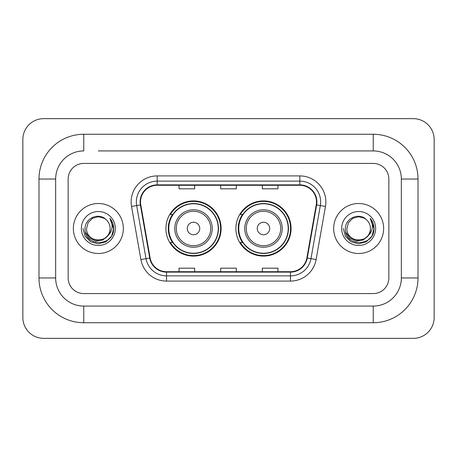 <?xml version="1.0" encoding="UTF-8"?>
<svg xmlns="http://www.w3.org/2000/svg" width="457" height="457" viewBox="0 0 457 457"><rect width="100%" height="100%" fill="white"/><g stroke="black" fill="none" stroke-linecap="round" stroke-linejoin="round"><path stroke-width="0.69" d="M235.892 228.5A27.591 27.591 0 0 0 263.489 256.091A27.591 27.591 0 0 0 291.08 228.5A27.591 27.591 0 0 0 263.489 200.909A27.591 27.591 0 0 0 235.892 228.5M165.92 228.5A27.591 27.591 0 0 0 193.511 256.091A27.591 27.591 0 0 0 221.108 228.5A27.591 27.591 0 0 0 193.511 200.909A27.591 27.591 0 0 0 165.92 228.5M172.535 242.558A25.249 25.249 0 0 1 172.535 214.442M242.513 242.558A25.249 25.249 0 0 1 242.513 214.442M73.354 228.5A24.992 24.992 0 0 0 98.341 253.492A24.992 24.992 0 0 0 123.333 228.5A24.992 24.992 0 0 0 98.341 203.508A24.992 24.992 0 0 0 73.354 228.5A24.992 24.992 0 0 0 98.341 253.492A24.992 24.992 0 0 0 123.333 228.5A24.992 24.992 0 0 0 98.341 203.508A24.992 24.992 0 0 0 73.354 228.5M333.667 228.5A24.992 24.992 0 0 0 358.659 253.492A24.992 24.992 0 0 0 383.646 228.5A24.992 24.992 0 0 0 358.659 203.508A24.992 24.992 0 0 0 333.667 228.5A24.992 24.992 0 0 0 358.659 253.492A24.992 24.992 0 0 0 383.646 228.5A24.992 24.992 0 0 0 358.659 203.508A24.992 24.992 0 0 0 333.667 228.5M140.51 201.948A16.658 16.658 0 0 1 157.174 185.285L299.826 185.285A16.658 16.658 0 0 1 316.233 204.839L306.87 257.948A16.658 16.658 0 0 1 290.463 271.715L166.537 271.715A16.658 16.658 0 0 1 150.13 257.948L140.767 204.839A16.658 16.658 0 0 1 140.51 201.948M140.099 201.948A17.075 17.075 0 0 0 140.356 204.913L149.719 258.016A17.075 17.075 0 0 0 166.537 272.126L290.463 272.126A17.075 17.075 0 0 0 307.281 258.016L316.644 204.913A17.075 17.075 0 0 0 299.826 184.874L157.174 184.874A17.075 17.075 0 0 0 140.099 201.948M131.536 206.467A26.032 26.032 0 0 1 157.174 175.916L299.826 175.916A26.032 26.032 0 0 1 325.464 206.467L316.101 259.57A26.032 26.032 0 0 1 290.463 281.084L166.537 281.084A26.032 26.032 0 0 1 140.899 259.57L131.536 206.467L136.666 205.564A20.828 20.828 0 0 1 157.174 181.121L299.826 181.121A20.828 20.828 0 0 1 320.334 205.564L310.971 258.668A20.828 20.828 0 0 1 290.463 275.879L166.537 275.879A20.828 20.828 0 0 1 146.029 258.668L136.666 205.564A20.828 20.828 0 0 1 136.346 201.948M388.856 179.041A15.618 15.618 0 0 0 373.238 163.423L83.762 163.423A15.618 15.618 0 0 0 68.144 179.041L68.144 277.959A15.618 15.618 0 0 0 83.762 293.577L373.238 293.577A15.618 15.618 0 0 0 388.856 277.959L388.856 179.041A15.618 15.618 0 0 0 373.238 163.423L83.762 163.423A15.618 15.618 0 0 0 68.144 179.041L68.144 277.959A15.618 15.618 0 0 0 83.762 293.577L373.238 293.577A15.618 15.618 0 0 0 388.856 277.959L388.856 179.041M307.281 258.016L310.971 258.668L320.334 205.564L325.464 206.467M220.691 185.285L220.691 188.815L236.309 188.815L236.309 185.285M179.041 185.285L179.041 188.815L194.659 188.815L194.659 185.285M262.341 185.285L262.341 188.815L277.959 188.815L277.959 185.285M236.309 271.715L236.309 268.185L220.691 268.185L220.691 271.715M194.659 271.715L194.659 268.185L179.041 268.185L179.041 271.715M277.959 271.715L277.959 268.185L262.341 268.185L262.341 271.715M98.341 150.924L373.238 150.924L98.341 150.924M418.012 179.041L401.349 179.041L401.349 277.959L401.349 179.041A28.117 28.117 0 0 0 373.238 150.924L373.238 134.267L83.762 134.267A44.775 44.775 0 0 0 38.988 179.041L38.988 277.959A44.775 44.775 0 0 0 83.762 322.733L373.238 322.733A44.775 44.775 0 0 0 418.012 277.959L418.012 179.041A44.775 44.775 0 0 0 373.238 134.267M373.238 322.733L373.238 306.076L83.762 306.076L373.238 306.076A28.117 28.117 0 0 0 401.349 277.959L418.012 277.959M38.988 277.959L55.651 277.959L55.651 179.041L55.651 277.959A28.117 28.117 0 0 0 83.762 306.076L83.762 322.733M83.762 134.267L83.762 150.924A28.117 28.117 0 0 0 55.651 179.041L38.988 179.041M434.15 139.471A20.828 20.828 0 0 0 413.322 118.649L43.678 118.649A20.828 20.828 0 0 0 22.85 139.471L22.85 317.529A20.828 20.828 0 0 0 43.678 338.351L413.322 338.351A20.828 20.828 0 0 0 434.15 317.529L434.15 139.471M108.109 235.429L102.796 240.028L95.833 240.999L89.429 238.097L85.425 232.316M107.361 236.058C101.111 244.501 85.962 239.102 86.573 228.5C85.853 243.678 110.828 243.678 110.108 228.5C110.828 243.678 85.853 243.678 86.573 228.5L88.15 222.616L92.457 218.309L98.341 216.732L104.225 218.309L106.053 219.611C98.826 212.042 84.928 218.275 85.059 228.5C83.734 246.666 113.187 247.14 113.662 229.38L113.684 228.5C113.644 224.638 112.359 221.251 109.834 218.332C111.754 221.485 112.428 224.873 111.862 228.5C111.314 231.585 109.811 234.104 107.361 236.058A11.768 11.768 0 0 0 110.108 228.5C110.828 243.678 85.853 243.678 86.573 228.5L88.15 222.616L92.457 218.309M110.108 228.5A11.768 11.768 0 0 0 106.053 219.611M81.369 228.5A16.972 16.972 0 0 0 98.341 245.472A16.972 16.972 0 0 0 115.313 228.5A16.972 16.972 0 0 0 98.341 211.528A16.972 16.972 0 0 0 81.369 228.5M109.834 218.332L113.679 228.946L112.965 223.85L113.679 228.946L112.965 223.85L113.679 228.946L109.948 218.463L113.679 228.946L109.948 218.463L113.684 228.5L111.634 236.172L106.013 241.787L98.341 243.844L90.669 241.787L85.053 236.172L82.997 228.5M109.948 218.463L113.679 228.957M199.76 228.5A6.249 6.249 0 0 0 193.511 222.251A6.249 6.249 0 0 0 187.267 228.5A6.249 6.249 0 0 0 193.511 234.749A6.249 6.249 0 0 0 199.76 228.5M212.254 228.5A18.743 18.743 0 0 0 193.511 209.757A18.743 18.743 0 0 0 174.768 228.5A18.743 18.743 0 0 0 193.511 247.243A18.743 18.743 0 0 0 212.254 228.5A18.743 18.743 0 0 1 193.511 247.243A18.743 18.743 0 0 1 174.768 228.5M218.246 228.5A24.729 24.729 0 0 0 193.511 203.771A24.729 24.729 0 0 0 168.782 228.5A24.729 24.729 0 0 0 193.511 253.229A24.729 24.729 0 0 0 218.246 228.5M220.588 228.5A27.072 27.072 0 0 1 170.375 242.558L172.883 242.558A24.964 24.964 0 0 0 210.031 247.22A24.964 24.964 0 0 0 210.031 209.78A24.964 24.964 0 0 0 172.883 214.442L170.375 214.442A27.072 27.072 0 0 1 220.588 228.5M269.733 228.5A6.249 6.249 0 0 0 263.489 222.251A6.249 6.249 0 0 0 257.24 228.5A6.249 6.249 0 0 0 263.489 234.749A6.249 6.249 0 0 0 269.733 228.5M282.232 228.5A18.743 18.743 0 0 0 263.489 209.757A18.743 18.743 0 0 0 244.746 228.5A18.743 18.743 0 0 0 263.489 247.243A18.743 18.743 0 0 0 282.232 228.5A18.743 18.743 0 0 1 263.489 247.243A18.743 18.743 0 0 1 244.746 228.5M288.218 228.5A24.729 24.729 0 0 0 263.489 203.771A24.729 24.729 0 0 0 238.754 228.5A24.729 24.729 0 0 0 263.489 253.229A24.729 24.729 0 0 0 288.218 228.5M290.561 228.5A27.072 27.072 0 0 1 240.348 242.558L242.856 242.558A24.964 24.964 0 0 0 280.004 247.22A24.964 24.964 0 0 0 280.004 209.78A24.964 24.964 0 0 0 242.856 214.442L240.348 214.442A27.072 27.072 0 0 1 290.561 228.5M368.422 235.429L363.109 240.028L356.152 240.999L349.742 238.097L345.738 232.316M370.427 228.5C371.147 243.678 346.172 243.678 346.892 228.5L348.468 222.616L352.775 218.309L358.659 216.732L364.543 218.309L366.365 219.611C359.145 212.042 345.246 218.275 345.372 228.5C344.052 246.666 373.5 247.14 373.98 229.38L374.003 228.5C373.957 224.638 372.678 221.251 370.153 218.332C372.072 221.485 372.746 224.873 372.181 228.5C371.632 231.585 370.13 234.104 367.674 236.058A11.768 11.768 0 0 0 370.427 228.5C371.147 243.678 346.172 243.678 346.892 228.5C346.172 243.678 371.147 243.678 370.427 228.5A11.768 11.768 0 0 0 366.365 219.611M367.674 236.058C361.43 244.501 346.28 239.102 346.892 228.5M341.687 228.5A16.972 16.972 0 0 0 358.659 245.472A16.972 16.972 0 0 0 375.631 228.5A16.972 16.972 0 0 0 358.659 211.528A16.972 16.972 0 0 0 341.687 228.5M370.153 218.332L373.997 228.946L373.283 223.85L373.997 228.946L373.283 223.85L373.997 228.946L370.267 218.463L373.997 228.946L370.267 218.463L374.003 228.5L371.947 236.172L366.331 241.787L358.659 243.844L350.987 241.787L345.366 236.172L343.316 228.5M370.267 218.463L373.997 228.957M299.826 175.916L299.826 184.874M136.666 205.564L140.356 204.913M166.537 281.084L166.537 272.126M290.463 272.126L290.463 281.084M140.899 259.57L149.719 258.016M316.644 204.913L320.334 205.564M157.174 175.916L157.174 184.874M310.971 258.668L316.101 259.57M210.734 228.5A17.217 17.217 0 0 0 193.511 211.283A17.217 17.217 0 0 0 176.293 228.5A17.217 17.217 0 0 0 193.511 245.717A17.217 17.217 0 0 0 210.734 228.5M280.707 228.5A17.217 17.217 0 0 0 263.489 211.283A17.217 17.217 0 0 0 246.266 228.5A17.217 17.217 0 0 0 263.489 245.717A17.217 17.217 0 0 0 280.707 228.5"/></g></svg>
